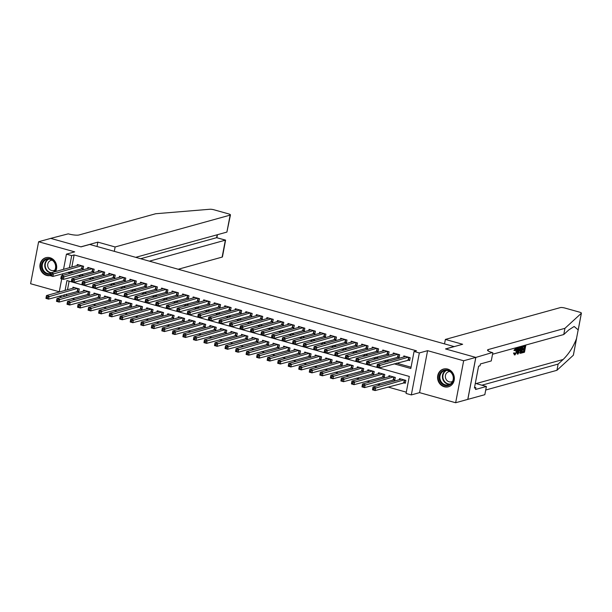 <?xml version="1.0" encoding="UTF-8"?>
<svg xmlns="http://www.w3.org/2000/svg" width="612" height="612" viewBox="0 0 612 612"><rect width="100%" height="100%" fill="white"/><g stroke="black" fill="none" stroke-linecap="round" stroke-linejoin="round"><path stroke-width="0.92" d="M55.57 271.537A9.203 8.323 -105.5 0 0 49.985 257.728A9.203 8.323 -105.5 0 0 45.839 257.706A9.203 8.323 -105.5 0 0 39.918 266.534A9.203 8.323 -105.5 0 0 46.611 275.423A9.203 8.323 -105.5 0 0 50.291 275.561M444.274 386.769A9.203 8.323 -105.5 0 0 448.42 386.792A9.203 8.323 -105.5 0 0 454.341 377.964A9.203 8.323 -105.5 0 0 447.647 369.074A9.203 8.323 -105.5 0 0 443.509 369.051A9.203 8.323 -105.5 0 0 437.588 377.879A9.203 8.323 -105.5 0 0 444.274 386.769M62.003 297.118L58.928 296.254M454.226 346.606L89.757 244.456L81.021 246.873L50.742 238.397L38.61 241.755L30.6 283.731L59.265 291.756M454.242 346.507L445.505 348.932L475.792 357.408L467.782 399.384L455.657 402.742L463.659 360.766L427.581 350.668L419.335 352.948L411.325 394.924L406.054 393.447L409.306 376.434L66.945 280.571L65.071 290.402M427.581 350.668L419.572 392.636L455.657 402.742M419.572 392.636L411.325 394.924M71.887 298.534L74.962 299.39M82.421 301.479L85.496 302.343M92.955 304.432L96.03 305.296M103.489 307.385L106.565 308.241M114.023 310.33L117.099 311.194M124.557 313.283L127.633 314.14M135.091 316.228L138.167 317.093M145.625 319.181L148.701 320.038M156.159 322.126L159.235 322.991M166.694 325.079L169.769 325.936M177.228 328.024L180.303 328.889M187.762 330.977L190.837 331.842M198.296 333.923L201.371 334.787M208.83 336.875L211.905 337.74M219.364 339.828L222.439 340.685M229.898 342.774L232.973 343.638M240.432 345.726L243.507 346.583M250.966 348.672L254.041 349.536M261.5 351.625L264.575 352.481M272.034 354.57L275.109 355.434M282.568 357.523L285.643 358.38M293.102 360.468L296.177 361.332M303.636 363.421L306.711 364.285M314.17 366.374L317.245 367.231M324.704 369.319L327.78 370.183M335.238 372.272L338.314 373.129M345.772 375.217L348.848 376.082M356.306 378.17L359.382 379.027M366.84 381.115L369.916 381.98M377.375 384.068L380.45 384.925M387.909 387.013L406.299 392.17M475.792 357.408L463.659 360.766M81.235 268.584L83.079 269.104L83.622 266.266L77.303 264.499L77.097 265.577M91.769 271.537L93.613 272.049L94.156 269.219L87.837 267.444L87.631 268.53M102.303 274.482L104.147 275.002L104.69 272.164L98.371 270.397L98.165 271.483M112.838 277.435L114.681 277.947L115.224 275.117L108.905 273.342L108.699 274.428M123.372 280.388L125.215 280.9L125.758 278.062L119.439 276.295L119.233 277.381M133.906 283.333L135.749 283.853L136.292 281.015L129.974 279.248L129.767 280.327M144.44 286.286L146.283 286.798L146.826 283.96L140.508 282.193L140.301 283.28M154.974 289.231L156.817 289.751L157.361 286.913L151.042 285.146L150.835 286.225M165.508 292.184L167.351 292.697L167.895 289.858L161.576 288.091L161.369 289.178M176.042 295.129L177.885 295.65L178.429 292.811L172.11 291.044L171.903 292.123M186.576 298.082L188.419 298.595L188.963 295.764L182.644 293.99L182.437 295.076M197.118 301.028L198.954 301.548L199.497 298.71L193.178 296.942L192.971 298.021M207.652 303.98L209.488 304.493L210.031 301.662L203.712 299.888L203.505 300.974M218.186 306.933L220.029 307.446L220.565 304.608L214.246 302.841L214.039 303.927M228.72 309.879L230.563 310.399L231.099 307.561L224.78 305.786L224.573 306.872M239.254 312.831L241.097 313.344L241.633 310.506L235.314 308.739L235.107 309.825M249.788 315.777L251.631 316.297L252.167 313.459L245.848 311.692L245.642 312.77M260.322 318.73L262.166 319.242L262.701 316.404L256.382 314.637L256.176 315.723M270.856 321.675L272.7 322.195L273.235 319.357L266.916 317.59L266.71 318.668M281.39 324.628L283.234 325.14L283.769 322.31L277.45 320.535L277.244 321.621M291.924 327.573L293.768 328.093L294.303 325.255L287.984 323.488L287.778 324.567M302.458 330.526L304.302 331.038L304.837 328.208L298.518 326.433L298.312 327.519M312.992 333.471L314.836 333.991L315.371 331.153L309.052 329.386L308.846 330.472M323.526 336.424L325.37 336.937L325.905 334.106L319.586 332.331L319.38 333.418M334.06 339.377L335.904 339.889L336.439 337.051L330.12 335.284L329.914 336.37M344.594 342.322L346.438 342.842L346.973 340.004L340.655 338.237L340.448 339.316M355.128 345.275L356.972 345.788L357.507 342.95L351.189 341.182L350.982 342.269M365.662 348.22L367.506 348.741L368.042 345.902L361.723 344.135L361.516 345.214M376.196 351.173L378.04 351.686L378.576 348.848L372.257 347.08L372.05 348.167M386.73 354.118L388.574 354.639L389.11 351.801L382.791 350.033L382.584 351.112M397.264 357.071L399.108 357.584L399.651 354.753L393.325 352.979L393.118 354.065M403.469 382.707L405.312 383.227L405.855 380.389L399.537 378.621L399.33 379.7M392.935 379.761L394.778 380.274L395.321 377.436L389.002 375.669L388.796 376.755M382.401 376.808L384.244 377.329L384.787 374.49L378.468 372.723L378.254 373.802M371.867 373.863L373.71 374.376L374.253 371.538L367.927 369.77L367.72 370.857M361.332 370.91L363.176 371.43L363.719 368.592L357.393 366.817L357.186 367.904M350.798 367.965L352.642 368.478L353.185 365.639L346.859 363.872L346.652 364.959M340.264 365.012L342.108 365.525L342.651 362.694L336.325 360.919L336.118 362.006M329.73 362.059L331.574 362.579L332.117 359.741L325.791 357.974L325.584 359.06M319.196 359.114L321.04 359.627L321.583 356.796L315.257 355.021L315.05 356.108M308.662 356.161L310.506 356.681L311.049 353.843L304.722 352.076L304.516 353.155M298.128 353.216L299.972 353.728L300.515 350.898L294.188 349.123L293.982 350.209M287.594 350.263L289.438 350.783L289.981 347.945L283.654 346.178L283.448 347.256M277.06 347.318L278.904 347.83L279.447 344.992L273.12 343.225L272.914 344.311M266.526 344.365L268.37 344.885L268.913 342.047L262.586 340.28L262.38 341.358M255.992 341.42L257.836 341.932L258.379 339.094L252.052 337.327L251.846 338.413M245.458 338.467L247.302 338.979L247.845 336.149L241.518 334.374L241.312 335.46M234.924 335.514L236.768 336.034L237.303 333.196L230.984 331.429L230.778 332.515M224.39 332.568L226.233 333.081L226.769 330.25L220.45 328.476L220.243 329.562M213.856 329.616L215.699 330.136L216.235 327.298L209.916 325.53L209.709 326.609M203.322 326.67L205.165 327.183L205.701 324.352L199.382 322.578L199.175 323.664M192.788 323.717L194.631 324.238L195.167 321.399L188.848 319.632L188.641 320.711M182.254 320.772L184.097 321.285L184.633 318.447L178.314 316.679L178.107 317.766M171.72 317.819L173.563 318.339L174.099 315.501L167.78 313.734L167.573 314.813M161.185 314.874L163.029 315.387L163.565 312.548L157.246 310.781L157.039 311.868M150.651 311.921L152.495 312.441L153.031 309.603L146.712 307.828L146.505 308.915M140.117 308.976L141.961 309.488L142.497 306.65L136.178 304.883L135.971 305.969M129.583 306.023L131.427 306.536L131.963 303.705L125.644 301.93L125.437 303.017M119.049 303.07L120.893 303.59L121.428 300.752L115.11 298.985L114.903 300.071M108.515 300.125L110.359 300.637L110.894 297.807L104.575 296.032L104.369 297.118M97.981 297.172L99.825 297.692L100.36 294.854L94.041 293.087L93.835 294.165M87.447 294.227L89.291 294.739L89.826 291.909L83.507 290.134L83.301 291.22M69.125 281.183L67.496 289.728M66.662 294.112L66.31 295.925M76.913 291.274L78.757 291.794L79.292 288.956L72.973 287.189L72.767 288.267M394.105 363.811L410.82 368.493L414.064 351.472L416.489 350.806L74.129 254.944L71.826 267.039M70.984 271.422L70.885 271.965L73.05 272.57M80.509 274.658L83.584 275.515M91.043 277.603L94.118 278.468M101.577 280.556L104.652 281.413M112.111 283.501L115.186 284.366M122.645 286.454L125.72 287.311M133.179 289.399L136.254 290.264M143.713 292.352L146.788 293.217M154.247 295.305L157.322 296.162M164.781 298.251L167.856 299.115M175.315 301.203L178.39 302.06M185.849 304.149L188.924 305.013M196.383 307.102L199.458 307.958M206.917 310.047L209.993 310.911M217.451 313L220.527 313.857M227.985 315.945L231.061 316.809M238.519 318.898L241.595 319.762M249.053 321.843L252.129 322.708M259.587 324.796L262.663 325.661M270.122 327.749L273.197 328.606M280.656 330.694L283.731 331.559M291.19 333.647L294.265 334.504M301.724 336.592L304.799 337.457M312.258 339.545L315.333 340.402M322.792 342.49L325.867 343.355M333.326 345.443L336.401 346.3M343.86 348.389L346.935 349.253M354.394 351.342L357.469 352.206M364.928 354.294L368.003 355.151M375.462 357.24L378.537 358.104M385.996 360.193L389.071 361.049M396.53 363.138L411.065 367.208M407.799 360.017L409.642 360.537L410.185 357.699L403.859 355.932L403.652 357.01M63.541 269.334L66.44 254.141L74.687 251.861L38.61 241.755M66.44 254.141L71.703 255.617L69.393 267.712M74.129 254.944L71.703 255.617M414.064 351.472L419.335 352.948M59.211 292.023L61.713 278.904M62.355 275.53L62.699 273.717M64.229 294.785L63.885 296.591M68.559 272.095L68.46 272.631L70.625 273.243M78.076 275.323L81.159 276.188M88.61 278.276L91.693 279.141M99.144 281.229L102.227 282.086M109.678 284.175L112.761 285.039M120.212 287.127L123.295 287.984M130.746 290.073L133.829 290.937M141.28 293.026L144.363 293.882M151.814 295.971L154.897 296.835M162.356 298.924L165.431 299.781M172.89 301.869L175.965 302.733M183.424 304.822L186.499 305.686M193.958 307.775L197.033 308.632M204.492 310.72L207.567 311.584M215.026 313.673L218.102 314.53M225.56 316.618L228.636 317.483M236.094 319.571L239.17 320.428M246.628 322.516L249.704 323.381M257.162 325.469L260.238 326.326M267.696 328.415L270.772 329.279M278.231 331.367L281.306 332.232M288.765 334.313L291.84 335.177M299.299 337.266L302.374 338.13M309.833 340.218L312.908 341.075M320.367 343.164L323.442 344.028M330.901 346.117L333.976 346.973M341.435 349.062L344.51 349.926M351.969 352.015L355.044 352.872M362.503 354.96L365.578 355.824M373.037 357.913L376.112 358.77M383.571 360.858L386.646 361.723M70.885 271.965L68.46 272.631M409.772 359.864L379.455 367.866L376.824 367.131L377.367 364.293L405.702 356.444M377.359 365.54L377.367 364.293L379.998 365.027L379.455 367.866L378.201 366.971L378.415 365.831L377.359 365.54L377.145 366.672L378.201 366.971M408.342 357.186L378.415 365.831M376.824 367.131L377.145 366.672M401.38 379.134L373.037 386.983L375.669 387.717L375.125 390.555L405.442 382.546M373.871 389.66L375.125 390.555L372.494 389.821L373.037 386.983L372.815 389.362L373.871 389.66L374.085 388.521L373.037 388.23M374.085 388.521L404.012 379.876M372.815 389.362L372.494 389.821M444.06 370.183A7.964 7.199 74.5 0 1 453.24 375.707A7.964 7.199 74.5 0 1 448.642 385.438A7.964 7.199 74.5 0 1 439.462 379.914A7.964 7.199 74.5 0 1 444.06 370.183M448.711 384.81A7.375 6.671 -105.5 0 0 452.995 375.883A7.375 6.671 -105.5 0 0 444.626 370.635A7.375 6.671 -105.5 0 0 444.473 370.681A7.375 6.671 -105.5 0 0 440.189 379.608A7.375 6.671 -105.5 0 0 448.558 384.849A7.375 6.671 -105.5 0 0 448.711 384.81M449.881 371.545A5.248 4.751 -105.5 0 0 448.734 371.706A5.248 4.751 -105.5 0 0 448.627 371.736A5.248 4.751 -105.5 0 0 445.574 378.094A5.248 4.751 -105.5 0 0 451.534 381.827A5.248 4.751 -105.5 0 0 451.648 381.789A5.248 4.751 -105.5 0 0 452.597 381.368M444.794 368.814A9.142 8.27 -105.5 0 0 443.914 368.998A9.142 8.27 -105.5 0 0 443.723 369.059A9.142 8.27 -105.5 0 0 438.414 380.121A9.142 8.27 -105.5 0 0 448.787 386.623A9.142 8.27 -105.5 0 0 448.978 386.57A9.142 8.27 -105.5 0 0 449.644 386.333M50.544 274.214A7.964 7.199 74.5 0 1 41.731 268.339A7.964 7.199 74.5 0 1 46.397 258.845A7.964 7.199 74.5 0 1 54.713 262.403A7.964 7.199 74.5 0 1 54.2 271.919M53.366 272.149A7.375 6.671 -105.5 0 0 54.797 263.168A7.375 6.671 -105.5 0 0 46.963 259.297A7.375 6.671 -105.5 0 0 46.81 259.343A7.375 6.671 -105.5 0 0 42.488 268.14A7.375 6.671 -105.5 0 0 50.674 273.564M52.211 260.207A5.248 4.751 -105.5 0 0 51.071 260.36A5.248 4.751 -105.5 0 0 50.964 260.391A5.248 4.751 -105.5 0 0 47.912 266.748A5.248 4.751 -105.5 0 0 53.871 270.481A5.248 4.751 -105.5 0 0 53.978 270.45A5.248 4.751 -105.5 0 0 54.935 270.03M47.124 257.468A9.142 8.27 -105.5 0 0 46.244 257.66A9.142 8.27 -105.5 0 0 46.053 257.713A9.142 8.27 -105.5 0 0 40.629 268.331A9.142 8.27 -105.5 0 0 50.306 275.461M525.792 345.428L524.492 352.229L522.441 352.803L522.594 352.015L524.232 351.563L524.629 349.467L523.099 349.888L523.252 349.108L524.782 348.679L525.234 346.323L523.512 346.797L523.665 346.017L525.792 345.428L523.191 345.879A15.369 13.9 -105.5 0 0 523.069 346.163M524.469 346.537A15.369 13.9 -105.5 0 0 523.941 348.442L522.602 348.817M523.734 349.72A15.369 13.9 -105.5 0 0 523.612 351.387L522.028 351.823M521.959 352.168A15.369 13.9 -105.5 0 0 521.967 352.665L522.441 352.803M519.986 352.925L519.397 352.764L520.315 353.3L520.062 350.271C520.468 348.098 521.141 346.828 522.059 346.461L523.107 346.17L521.807 352.979L520.315 353.3M523.107 346.17L522.059 346.461M514.7 350.561L516.689 347.953L516.214 347.815L513.904 350.339L515.067 350.668L513.904 350.339M515.87 347.838L516.321 347.968C517.178 347.899 517.408 348.955 516.995 351.135L514.998 354.945L514.256 353.277L514.707 352.956L513.483 353.063L514.547 354.815M573.375 355.029A3.542 0.727 -169.2 0 1 573.39 355.136A3.542 0.727 -169.2 0 1 573.329 355.235L556.943 370.298L558.121 364.086L563.155 359.474C568.823 353.912 573.276 346.966 576.496 338.643L578.172 329.86L574.148 326.487L568.785 329.922L563.759 334.535L492.538 354.256M573.329 355.235L576.665 337.992M578.126 330.312L581.339 313.267L564.945 328.323L488.277 349.551A8.262 1.691 10.8 0 0 487.534 350.072A8.262 1.691 10.8 0 0 492.247 352.558L475.845 357.423L445.666 348.97L462.649 344.273L445.375 339.43L560.385 307.591A3.542 0.727 10.8 0 1 564.998 308.073L579.38 312.097A3.542 0.727 10.8 0 1 581.4 313.168A3.542 0.727 10.8 0 1 581.339 313.267M520.59 346.866L518.135 353.996L517.676 354.118L517.813 347.631L518.249 347.517L518.18 349.513L519.427 349.169L520.59 346.866L519.68 346.851L518.196 349.07M518.249 347.517L517.339 347.501L517.117 348.519M516.911 351.548L517.201 353.988L517.676 354.118M444.542 343.791L445.375 339.43M492.828 352.719L491.26 360.942L480.389 363.956L480.045 365.769L478.592 366.175L474.415 388.069L475.868 387.664L475.524 389.477L486.395 386.47L484.826 394.694L467.782 399.384M467.836 399.399L475.845 357.423M563.759 334.535L564.945 328.323M556.943 370.298L485.714 390.02M481.866 385.2L558.121 364.086M486.395 386.47L475.31 383.364M475.868 387.664L474.56 387.297M514.707 352.956L515.166 354.157L516.582 351.25L516.214 348.741L515.067 350.668M516.582 351.25L515.74 351.013M514.256 353.277L513.483 353.063M514.998 354.945L514.233 354.822M518.494 351.961L519.152 349.995L518.157 350.271L518.058 353.269L518.494 351.961L518.104 351.846M520.154 346.989L519.68 346.851M519.427 349.169L518.639 348.955M517.813 347.631L517.339 347.501M522.541 347.065L521.164 347.907L520.498 352.458L521.546 352.305L522.541 347.065M520.062 350.271L519.473 350.11M521.776 347.295A15.369 13.9 -105.5 0 0 520.919 352.13L520.384 352.275M521.546 352.305L520.919 352.13M523.665 346.017L523.191 345.879M523.512 346.797L523.015 346.66M524.782 348.679L523.941 348.442M523.252 349.108L522.579 348.917M523.099 349.888L522.434 349.704M524.232 351.563L523.612 351.387M522.594 352.015L522.021 351.854M178.276 269.242L222.133 257.101L225.369 240.141L216.625 237.693L217.176 234.778M149.427 261.163L225.591 240.111L216.625 237.693L140.684 258.715M97.851 242.13L115.125 246.965L230.135 215.126A3.542 0.727 10.8 0 0 230.456 214.904A3.542 0.727 10.8 0 0 228.437 213.84L214.055 209.809A3.542 0.727 10.8 0 0 209.878 209.258L155.693 213.741L79.025 234.97A8.262 1.691 -169.2 0 1 68.253 233.845L50.689 238.382L80.868 246.835L97.851 242.13L97.017 246.491M115.125 246.965L114.299 251.325M135.726 257.331L226.899 232.086L230.135 215.126M225.591 240.111L222.447 256.879A3.542 0.727 -169.2 0 1 222.133 257.101M230.456 214.904L226.899 232.086M399.238 356.911L368.921 364.92L366.29 364.178L366.833 361.34L395.168 353.499M366.825 362.587L366.833 361.34L369.464 362.082L368.921 364.92L367.667 364.018L367.881 362.885L366.825 362.587L366.611 363.727L367.667 364.018M397.808 354.233L367.881 362.885M366.29 364.178L366.611 363.727M388.704 353.958L358.387 361.967L355.756 361.233L356.299 358.395L384.634 350.546M356.291 359.642L356.299 358.395L358.93 359.129L358.387 361.967L357.133 361.072L357.347 359.933L356.291 359.642L356.077 360.774L357.133 361.072M387.274 351.288L357.347 359.933M355.756 361.233L356.077 360.774M378.17 351.013L347.853 359.014L345.222 358.28L345.765 355.442L374.1 347.601M345.757 356.689L345.765 355.442L348.396 356.184L347.853 359.014L346.599 358.119L346.813 356.987L345.757 356.689L345.543 357.829L346.599 358.119M376.732 348.335L346.813 356.987M345.222 358.28L345.543 357.829M367.636 348.06L337.319 356.069L334.688 355.327L335.231 352.497L363.566 344.648M335.223 353.744L335.231 352.497L337.862 353.231L337.319 356.069L336.065 355.174L336.279 354.034L335.223 353.744L335.009 354.876L336.065 355.174M366.198 345.382L336.279 354.034M334.688 355.327L335.009 354.876M390.846 376.189L362.503 384.03L365.135 384.772L364.591 387.603L394.908 379.601M363.337 386.707L364.591 387.603L361.96 386.868L362.503 384.03L362.281 386.417L363.337 386.707L363.551 385.575L362.503 385.277M363.551 385.575L393.478 376.923M362.281 386.417L361.96 386.868M380.304 373.236L351.969 381.085L354.6 381.819L354.057 384.657L384.374 376.648M352.803 383.762L354.057 384.657L351.426 383.915L351.969 381.085L351.747 383.464L352.803 383.762L353.017 382.622L351.969 382.332M353.017 382.622L382.944 373.97M351.747 383.464L351.426 383.915M369.77 370.283L341.435 378.132L344.066 378.874L343.523 381.704L373.84 373.702M342.269 380.809L343.523 381.704L340.892 380.97L341.435 378.132L341.213 380.511L342.269 380.809L342.483 379.677L341.427 379.379M342.483 379.677L372.41 371.025M341.213 380.511L340.892 380.97M359.236 367.338L330.901 375.187L333.532 375.921L332.989 378.759L363.306 370.75M331.735 377.856L332.989 378.759L330.358 378.017L330.901 375.187L330.679 377.566L331.735 377.856L331.949 376.724L330.893 376.434M331.949 376.724L361.876 368.072M330.679 377.566L330.358 378.017M357.102 345.114L326.785 353.116L324.153 352.382L324.697 349.544L353.032 341.703M324.689 350.791L324.697 349.544L327.328 350.286L326.785 353.116L325.53 352.221L325.745 351.089L324.689 350.791L324.475 351.923L325.53 352.221M355.664 342.437L325.745 351.089M324.153 352.382L324.475 351.923M348.702 364.385L320.367 372.234L322.998 372.968L322.455 375.806L352.772 367.804M321.201 374.911L322.455 375.806L319.824 375.072L320.367 372.234L320.145 374.613L321.201 374.911L321.415 373.779L320.359 373.481M321.415 373.779L351.342 365.127M320.145 374.613L319.824 375.072M346.568 342.162L316.251 350.171L313.619 349.429L314.163 346.599L342.498 338.75M314.155 347.846L314.163 346.599L316.794 347.333L316.251 350.171L314.996 349.268L315.211 348.136L314.155 347.846L313.941 348.978L314.996 349.268M345.13 339.484L315.211 348.136M313.619 349.429L313.941 348.978M338.168 361.44L309.833 369.288L312.464 370.023L311.921 372.861L342.238 364.851M310.667 371.958L311.921 372.861L309.29 372.119L309.833 369.288L309.611 371.668L310.667 371.958L310.881 370.826L309.825 370.528M310.881 370.826L340.808 362.174M309.611 371.668L309.29 372.119M336.034 339.216L305.717 347.218L303.085 346.484L303.628 343.646L331.964 335.797M303.621 344.893L303.628 343.646L306.26 344.38L305.717 347.218L304.462 346.323L304.677 345.191L303.621 344.893L303.407 346.025L304.462 346.323M334.596 336.539L304.677 345.191M303.085 346.484L303.407 346.025M327.634 358.487L299.299 366.336L301.93 367.07L301.387 369.908L331.704 361.906M300.132 369.013L301.387 369.908L298.755 369.174L299.299 366.336L299.077 368.715L300.132 369.013L300.347 367.873L299.291 367.582M300.347 367.873L330.273 359.229M299.077 368.715L298.755 369.174M325.5 336.263L295.183 344.273L292.551 343.531L293.094 340.7L321.43 332.852M293.087 341.947L293.094 340.7L295.726 341.435L295.183 344.273L293.928 343.37L294.142 342.238L293.087 341.947L292.873 343.08L293.928 343.37M324.062 333.586L294.142 342.238M292.551 343.531L292.873 343.08M317.1 355.541L288.765 363.383L291.396 364.125L290.853 366.963L321.17 358.953M289.598 366.06L290.853 366.963L288.221 366.221L288.765 363.383L288.543 365.769L289.598 366.06L289.813 364.928L288.757 364.63M289.813 364.928L319.739 356.276M288.543 365.769L288.221 366.221M314.958 333.318L284.649 341.32L282.017 340.586L282.56 337.748L310.896 329.899M282.553 338.994L282.56 337.748L285.192 338.482L284.649 341.32L283.394 340.425L283.608 339.293L282.553 338.994L282.339 340.127L283.394 340.425M313.528 330.641L283.608 339.293M282.017 340.586L282.339 340.127M306.566 352.589L278.231 360.437L280.862 361.172L280.319 364.01L310.636 356.008M279.064 363.115L280.319 364.01L277.687 363.276L278.231 360.437L278.009 362.817L279.064 363.115L279.279 361.975L278.223 361.684M279.279 361.975L309.205 353.331M278.009 362.817L277.687 363.276M304.424 330.365L274.115 338.375L271.483 337.633L272.026 334.795L300.362 326.953M272.019 336.042L272.026 334.795L274.658 335.537L274.115 338.375L272.86 337.472L273.074 336.34L272.019 336.042L271.805 337.181L272.86 337.472M302.994 327.688L273.074 336.34M271.483 337.633L271.805 337.181M296.032 349.643L267.696 357.485L270.328 358.227L269.785 361.057L300.102 353.055M268.53 360.162L269.785 361.057L267.153 360.323L267.696 357.485L267.475 359.871L268.53 360.162L268.745 359.03L267.689 358.731M268.745 359.03L298.671 350.378M267.475 359.871L267.153 360.323M293.89 327.42L263.581 335.422L260.949 334.688L261.492 331.849L289.828 324M261.485 333.096L261.492 331.849L264.124 332.584L263.581 335.422L262.326 334.527L262.54 333.387L261.485 333.096L261.27 334.228L262.326 334.527M292.459 324.743L262.54 333.387M260.949 334.688L261.27 334.228M285.498 346.69L257.162 354.539L259.794 355.274L259.251 358.112L289.568 350.102M257.996 357.217L259.251 358.112L256.619 357.37L257.162 354.539L256.941 356.918L257.996 357.217L258.21 356.077L257.155 355.786M258.21 356.077L288.137 347.425M256.941 356.918L256.619 357.37M283.356 324.467L253.047 332.469L250.415 331.735L250.958 328.896L279.294 321.055M250.951 330.143L250.958 328.896L253.59 329.638L253.047 332.469L251.792 331.574L252.006 330.442L250.951 330.143L250.736 331.283L251.792 331.574M281.925 321.79L252.006 330.442M250.415 331.735L250.736 331.283M274.964 343.745L246.628 351.586L249.26 352.328L248.717 355.159L279.034 347.157M247.462 354.264L248.717 355.159L246.085 354.425L246.628 351.586L246.407 353.966L247.462 354.264L247.676 353.132L246.621 352.833M247.676 353.132L277.603 344.48M246.407 353.966L246.085 354.425M272.822 321.514L242.513 329.524L239.881 328.789L240.424 325.951L268.76 318.102M240.417 327.198L240.424 325.951L243.056 326.686L242.513 329.524L241.258 328.629L241.472 327.489L240.417 327.198L240.202 328.33L241.258 328.629M271.391 318.844L241.472 327.489M239.881 328.789L240.202 328.33M264.43 340.792L236.094 348.641L238.726 349.375L238.183 352.214L268.5 344.204M236.928 351.311L238.183 352.214L235.551 351.472L236.094 348.641L235.872 351.02L236.928 351.311L237.142 350.179L236.087 349.888M237.142 350.179L267.069 341.527M235.872 351.02L235.551 351.472M262.288 318.569L231.979 326.571L229.347 325.836L229.882 322.998L258.226 315.157M229.882 324.245L229.882 322.998L232.522 323.74L231.979 326.571L230.716 325.676L230.938 324.544L229.882 324.245L229.668 325.377L230.716 325.676M260.857 315.891L230.938 324.544M229.347 325.836L229.668 325.377M253.896 337.839L225.56 345.688L228.192 346.423L227.649 349.261L257.966 341.259M226.394 348.366L227.649 349.261L225.017 348.526L225.56 345.688L225.338 348.067L226.394 348.366L226.608 347.233L225.553 346.935M226.608 347.233L256.535 338.581M225.338 348.067L225.017 348.526M251.754 315.616L221.445 323.626L218.813 322.884L219.348 320.053L247.692 312.204M219.348 321.3L219.348 320.053L221.988 320.787L221.445 323.626L220.182 322.731L220.404 321.591L219.348 321.3L219.134 322.432L220.182 322.731M250.323 312.939L220.404 321.591M218.813 322.884L219.134 322.432M243.362 334.894L215.026 342.743L217.658 343.477L217.115 346.315L247.432 338.306M215.86 345.413L217.115 346.315L214.483 345.573L215.026 342.743L214.804 345.122L215.86 345.413L216.074 344.281L215.019 343.99M216.074 344.281L246.001 335.628M214.804 345.122L214.483 345.573M241.22 312.671L210.91 320.673L208.279 319.938L208.814 317.1L237.158 309.251M208.814 318.347L208.814 317.1L211.454 317.842L210.91 320.673L209.648 319.778L209.87 318.645L208.814 318.347L208.6 319.479L209.648 319.778M239.789 309.993L209.87 318.645M208.279 319.938L208.6 319.479M232.828 331.941L204.492 339.79L207.124 340.524L206.581 343.363L236.898 335.361M205.326 342.468L206.581 343.363L203.949 342.628L204.492 339.79L204.27 342.169L205.326 342.468L205.54 341.335L204.485 341.037M205.54 341.335L235.467 332.683M204.27 342.169L203.949 342.628M230.686 309.718L200.376 317.727L197.745 316.985L198.28 314.155L226.624 306.306M198.28 315.402L198.28 314.155L200.92 314.889L200.376 317.727L199.114 316.825L199.336 315.693L198.28 315.402L198.066 316.534L199.114 316.825M229.255 307.04L199.336 315.693M197.745 316.985L198.066 316.534M222.294 328.996L193.958 336.837L196.59 337.579L196.047 340.417L226.363 332.408M194.792 339.515L196.047 340.417L193.415 339.675L193.958 336.837L193.736 339.224L194.792 339.515L195.006 338.382L193.95 338.084M195.006 338.382L224.933 329.73M193.736 339.224L193.415 339.675M220.152 306.773L189.842 314.775L187.211 314.04L187.746 311.202L216.09 303.353M187.746 312.449L187.746 311.202L190.386 311.936L189.842 314.775L188.58 313.88L188.802 312.747L187.746 312.449L187.532 313.581L188.58 313.88M218.721 304.095L188.802 312.747M187.211 314.04L187.532 313.581M211.76 326.043L183.424 333.892L186.056 334.626L185.513 337.464L215.829 329.463M184.258 336.569L185.513 337.464L182.881 336.73L183.424 333.892L183.202 336.271L184.258 336.569L184.472 335.43L183.416 335.139M184.472 335.43L214.391 326.785M183.202 336.271L182.881 336.73M209.618 303.82L179.308 311.829L176.677 311.087L177.212 308.249L205.555 300.408M177.212 309.496L177.212 308.249L179.851 308.991L179.308 311.829L178.046 310.927L178.268 309.794L177.212 309.496L176.998 310.636L178.046 310.927M208.187 301.142L178.268 309.794M176.677 311.087L176.998 310.636M201.226 323.098L172.89 330.939L175.522 331.681L174.978 334.512L205.295 326.51M173.724 333.617L174.978 334.512L172.347 333.777L172.89 330.939L172.668 333.326L173.724 333.617L173.938 332.484L172.882 332.186M173.938 332.484L203.857 323.832M172.668 333.326L172.347 333.777M199.084 300.875L168.774 308.876L166.143 308.142L166.678 305.304L195.021 297.455M166.678 306.551L166.678 305.304L169.317 306.038L168.774 308.876L167.512 307.981L167.734 306.841L166.678 306.551L166.464 307.683L167.512 307.981M197.653 298.197L167.734 306.841M166.143 308.142L166.464 307.683M190.692 320.145L162.356 327.994L164.988 328.728L164.444 331.566L194.761 323.557M163.19 330.671L164.444 331.566L161.813 330.832L162.356 327.994L162.134 330.373L163.19 330.671L163.404 329.531L162.348 329.241M163.404 329.531L193.323 320.887M162.134 330.373L161.813 330.832M188.55 297.922L158.24 305.931L155.609 305.189L156.144 302.351L184.487 294.51M156.144 303.598L156.144 302.351L158.783 303.093L158.24 305.931L156.978 305.028L157.2 303.896L156.144 303.598L155.93 304.738L156.978 305.028M187.119 295.244L157.2 303.896M155.609 305.189L155.93 304.738M180.157 317.2L151.822 325.041L154.454 325.783L153.91 328.613L184.227 320.612M152.656 327.718L153.91 328.613L151.279 327.879L151.822 325.041L151.6 327.428L152.656 327.718L152.87 326.586L151.814 326.288M152.87 326.586L182.789 317.934M151.6 327.428L151.279 327.879M178.016 294.969L147.706 302.978L145.075 302.244L145.61 299.406L173.953 291.557M145.61 300.653L145.61 299.406L148.249 300.14L147.706 302.978L146.444 302.083L146.666 300.943L145.61 300.653L145.396 301.785L146.444 302.083M176.585 292.299L146.666 300.943M145.075 302.244L145.396 301.785M169.623 314.247L141.288 322.096L143.919 322.83L143.376 325.668L173.693 317.659M142.122 324.773L143.376 325.668L140.745 324.926L141.288 322.096L141.066 324.475L142.122 324.773L142.336 323.633L141.28 323.343M142.336 323.633L172.255 314.981M141.066 324.475L140.745 324.926M167.481 292.023L137.172 300.025L134.541 299.291L135.076 296.453L163.419 288.612M135.076 297.7L135.076 296.453L137.715 297.195L137.172 300.025L135.91 299.13L136.132 297.998L135.076 297.7L134.862 298.84L135.91 299.13M166.051 289.346L136.132 297.998M134.541 299.291L134.862 298.84M159.089 311.301L130.754 319.143L133.385 319.885L132.842 322.715L163.159 314.713M131.588 321.82L132.842 322.715L130.211 321.981L130.754 319.143L130.532 321.522L131.588 321.82L131.802 320.688L130.746 320.39M131.802 320.688L161.721 312.036M130.532 321.522L130.211 321.981M156.947 289.071L126.638 297.08L124.007 296.338L124.542 293.508L152.885 285.659M124.542 294.755L124.542 293.508L127.181 294.242L126.638 297.08L125.376 296.185L125.598 295.045L124.542 294.755L124.328 295.887L125.376 296.185M155.517 286.393L125.598 295.045M124.007 296.338L124.328 295.887M148.555 308.349L120.22 316.197L122.851 316.932L122.308 319.77L152.618 311.76M121.054 318.867L122.308 319.77L119.677 319.028L120.22 316.197L119.998 318.577L121.054 318.867L121.268 317.735L120.212 317.444M121.268 317.735L151.187 309.083M119.998 318.577L119.677 319.028M146.413 286.125L116.104 294.127L113.472 293.393L114.008 290.555L142.351 282.713M114.008 291.802L114.008 290.555L116.647 291.297L116.104 294.127L114.842 293.232L115.064 292.1L114.008 291.802L113.794 292.934L114.842 293.232M144.983 283.448L115.064 292.1M113.472 293.393L113.794 292.934M135.879 283.172L105.57 291.182L102.938 290.44L103.474 287.609L131.817 279.76M103.474 288.856L103.474 287.609L106.113 288.344L105.57 291.182L104.308 290.279L104.53 289.147L103.474 288.856L103.26 289.989L104.308 290.279M134.449 280.495L104.53 289.147M102.938 290.44L103.26 289.989M125.345 280.227L95.036 288.229L92.404 287.495L92.94 284.656L121.283 276.808M92.94 285.903L92.94 284.656L95.579 285.391L95.036 288.229L93.774 287.334L93.996 286.202L92.94 285.903L92.726 287.036L93.774 287.334M123.915 277.55L93.996 286.202M92.404 287.495L92.726 287.036M138.021 305.396L109.686 313.245L112.317 313.979L111.774 316.817L142.083 308.815M110.52 315.922L111.774 316.817L109.143 316.083L109.686 313.245L109.464 315.624L110.52 315.922L110.734 314.79L109.678 314.492M110.734 314.79L140.653 306.138M109.464 315.624L109.143 316.083M127.487 302.45L99.152 310.299L101.783 311.034L101.24 313.872L131.549 305.862M99.985 312.969L101.24 313.872L98.609 313.13L99.152 310.299L98.93 312.678L99.985 312.969L100.2 311.837L99.144 311.539M100.2 311.837L130.119 303.185M98.93 312.678L98.609 313.13M116.953 299.498L88.618 307.346L91.249 308.081L90.706 310.919L121.015 302.917M89.451 310.024L90.706 310.919L88.074 310.185L88.618 307.346L88.396 309.726L89.451 310.024L89.666 308.884L88.61 308.593M89.666 308.884L119.585 300.24M88.396 309.726L88.074 310.185M114.811 277.274L84.502 285.284L81.87 284.542L82.406 281.711L110.749 273.862M82.406 282.958L82.406 281.711L85.045 282.446L84.502 285.284L83.24 284.381L83.462 283.249L82.406 282.958L82.192 284.09L83.24 284.381M113.381 274.597L83.462 283.249M81.87 284.542L82.192 284.09M106.419 296.552L78.076 304.393L80.715 305.136L80.172 307.974L110.481 299.964M78.91 307.071L80.172 307.974L77.54 307.232L78.076 304.393L77.862 306.78L78.91 307.071L79.132 305.939L78.076 305.64M79.132 305.939L109.051 297.287M77.862 306.78L77.54 307.232M104.277 274.329L73.968 282.331L71.336 281.597L71.872 278.758L100.215 270.909M71.872 280.005L71.872 278.758L74.503 279.493L73.968 282.331L72.706 281.436L72.927 280.304L71.872 280.005L71.658 281.137L72.706 281.436M102.847 271.651L72.927 280.304M71.336 281.597L71.658 281.137M95.885 293.599L67.542 301.448L70.181 302.183L69.638 305.021L99.947 297.019M68.376 304.126L69.638 305.021L67.006 304.286L67.542 301.448L67.328 303.827L68.376 304.126L68.598 302.986L67.542 302.695M68.598 302.986L98.517 294.341M67.328 303.827L67.006 304.286M93.743 271.376L63.434 279.386L60.802 278.644L61.338 275.805L89.681 267.964M61.338 277.052L61.338 275.805L63.969 276.548L63.434 279.386L62.172 278.483L62.393 277.351L61.338 277.052L61.124 278.192L62.172 278.483M92.313 268.699L62.393 277.351M60.802 278.644L61.124 278.192M85.351 290.654L57.008 298.495L59.647 299.237L59.104 302.068L89.413 294.066M57.842 301.173L59.104 302.068L56.472 301.334L57.008 298.495L56.794 300.882L57.842 301.173L58.064 300.041L57.008 299.742M58.064 300.041L87.983 291.388M56.794 300.882L56.472 301.334M83.209 268.431L52.9 276.433L50.261 275.698L50.804 272.86L79.147 265.011M50.804 274.107L50.804 272.86L53.435 273.595L52.9 276.433L51.638 275.538L51.859 274.398L50.804 274.107L50.589 275.239L51.638 275.538M81.779 265.753L51.859 274.398M50.261 275.698L50.589 275.239M74.817 287.701L46.474 295.55L49.113 296.285L48.57 299.123L78.879 291.113M47.308 298.228L48.57 299.123L45.938 298.381L46.474 295.55L46.26 297.929L47.308 298.228L47.529 297.088L46.474 296.797M47.529 297.088L77.449 288.436M46.26 297.929L45.938 298.381M408.923 357.347L408.441 359.887M408.686 357.278L408.189 359.91M403.859 382.599L404.356 379.968M404.111 382.569L404.601 380.037M449.789 384.359A7.375 6.671 74.5 0 1 442.698 378.828A7.375 6.671 74.5 0 1 445.926 370.428M446.576 370.428A7.13 6.449 -105.5 0 0 443.149 378.698A7.13 6.449 -105.5 0 0 450.34 384.03M50.788 272.944A7.375 6.671 74.5 0 1 44.867 266.771A7.375 6.671 74.5 0 1 48.264 259.083M48.914 259.083A7.13 6.449 -105.5 0 0 45.326 266.679A7.13 6.449 -105.5 0 0 51.416 272.692M563.155 359.474L476.067 383.579M488.032 350.821L488.277 349.551M398.389 354.402L397.907 356.934M398.152 354.333L397.655 356.964M387.855 351.449L387.373 353.981M387.618 351.38L387.121 354.011M377.321 348.503L376.839 351.036M377.084 348.435L376.587 351.066M366.787 345.55L366.305 348.083M366.55 345.482L366.053 348.113M393.325 379.654L393.822 377.023M393.577 379.624L394.067 377.091M382.791 376.701L383.288 374.07M383.043 376.671L383.533 374.139M372.257 373.756L372.754 371.124M372.509 373.725L372.999 371.186M361.723 370.803L362.22 368.172M361.975 370.773L362.465 368.24M356.253 342.598L355.771 345.137M356.016 342.536L355.511 345.168M351.189 367.85L351.686 365.226M351.441 367.827L351.931 365.288M345.719 339.652L345.237 342.185M345.482 339.584L344.977 342.215M340.655 364.905L341.152 362.273M340.907 364.874L341.397 362.342M335.185 336.699L334.703 339.239M334.948 336.638L334.443 339.262M330.12 361.952L330.618 359.32M330.373 361.929L330.863 359.389M324.651 333.754L324.169 336.286M324.414 333.685L323.909 336.317M319.586 359.007L320.084 356.375M319.839 358.976L320.328 356.444M314.117 330.801L313.635 333.341M313.88 330.732L313.375 333.364M309.052 356.054L309.55 353.422M309.305 356.031L309.794 353.491M303.583 327.856L303.101 330.388M303.345 327.787L302.841 330.419M298.518 353.109L299.016 350.477M298.771 353.078L299.253 350.546M293.049 324.903L292.567 327.443M292.811 324.834L292.307 327.466M287.984 350.156L288.482 347.524M288.237 350.125L288.719 347.593M282.514 321.958L282.033 324.49M282.277 321.889L281.772 324.521M277.45 347.211L277.947 344.579M277.703 347.18L278.185 344.64M271.98 319.005L271.498 321.537M271.743 318.936L271.238 321.568M266.916 344.258L267.413 341.626M267.169 344.227L267.651 341.695M261.446 316.052L260.964 318.592M261.209 315.991L260.704 318.623M256.382 341.312L256.879 338.681M256.635 341.282L257.117 338.742M250.912 313.107L250.43 315.639M250.675 313.038L250.17 315.67M245.848 338.36L246.345 335.728M246.1 338.329L246.582 335.797M240.378 310.154L239.896 312.694M240.141 310.093L239.636 312.724M235.314 335.407L235.811 332.783M235.566 335.384L236.048 332.844M229.844 307.209L229.362 309.741M229.607 307.14L229.102 309.771M224.78 332.461L225.277 329.83M225.032 332.431L225.514 329.899M219.31 304.256L218.828 306.796M219.073 304.195L218.568 306.819M214.246 329.508L214.743 326.877M214.498 329.486L214.98 326.946M208.776 301.311L208.294 303.843M208.539 301.242L208.034 303.873M203.704 326.563L204.209 323.932M203.964 326.533L204.446 324M198.242 298.358L197.76 300.897M198.005 298.289L197.5 300.92M193.17 323.61L193.675 320.979M193.43 323.58L193.912 321.048M187.708 295.412L187.226 297.945M187.471 295.344L186.966 297.975M182.636 320.665L183.141 318.033M182.896 320.634L183.378 318.102M177.174 292.459L176.692 294.992M176.937 292.391L176.432 295.022M172.102 317.712L172.607 315.081M172.362 317.682L172.844 315.149M166.64 289.514L166.158 292.046M166.403 289.445L165.898 292.077M161.568 314.767L162.073 312.135M161.828 314.736L162.31 312.197M156.106 286.561L155.624 289.094M155.869 286.493L155.364 289.124M151.034 311.814L151.539 309.182M151.294 311.783L151.776 309.251M145.572 283.608L145.09 286.148M145.335 283.547L144.83 286.179M135.038 280.663L134.556 283.195M134.801 280.594L134.296 283.226M124.504 277.71L124.022 280.25M124.267 277.649L123.762 280.281M140.5 308.861L141.005 306.237M140.76 308.838L141.242 306.298M129.966 305.916L130.471 303.284M130.226 305.885L130.708 303.353M119.432 302.963L119.937 300.331M119.692 302.94L120.174 300.4M113.97 274.765L113.488 277.297M113.733 274.696L113.228 277.328M108.898 300.018L109.403 297.386M109.158 299.987L109.64 297.455M103.436 271.812L102.954 274.352M103.199 271.743L102.694 274.375M98.364 297.065L98.869 294.433M98.624 297.042L99.106 294.502M92.902 268.867L92.42 271.399M92.664 268.798L92.16 271.43M87.83 294.12L88.335 291.488M88.09 294.089L88.572 291.557M82.368 265.914L81.886 268.454M82.13 265.845L81.626 268.477M77.296 291.167L77.8 288.535M77.556 291.136L78.038 288.604M448.787 386.623L449.307 386.478M443.914 368.998L444.427 368.86M46.244 257.66L46.764 257.514M573.39 355.136L576.642 338.115M578.149 330.228L581.4 313.168M216.9 237.678L217.467 234.694"/></g></svg>
